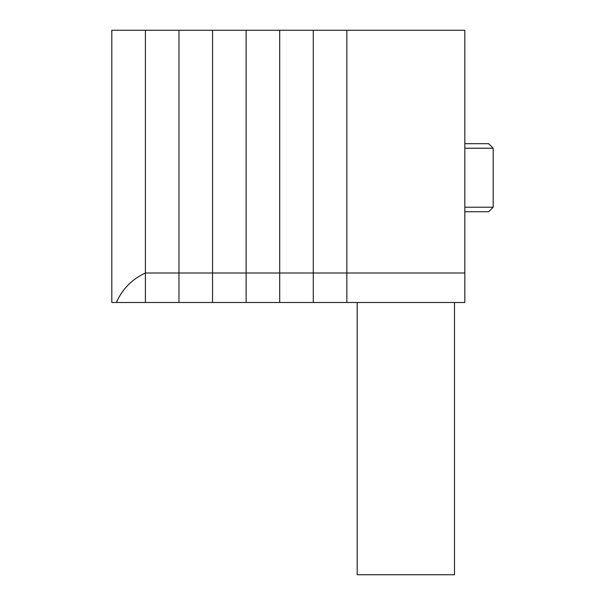 <?xml version="1.0" encoding="UTF-8"?>
<svg xmlns="http://www.w3.org/2000/svg" width="605" height="605" viewBox="0 0 605 605"><rect width="100%" height="100%" fill="white"/><g stroke="black" fill="none" stroke-linecap="round" stroke-linejoin="round"><path stroke-width="0.91" d="M464.829 273.006L464.829 302.5L346.854 302.5L346.854 273.006L313.277 273.006L313.277 30.25L346.854 30.25L346.854 273.006L464.829 273.006L464.829 30.25L346.854 30.25L346.854 302.5L145.389 302.5L145.389 273.006L145.389 302.5L111.812 302.5L111.812 30.25L145.389 30.25L145.389 273.006L145.389 30.25L178.967 30.25L178.967 302.5L178.967 273.006L145.389 273.006C132.026 279.2 122.354 289.031 116.372 302.5M313.277 273.006L313.277 302.5L313.277 273.006L279.699 273.006L279.699 302.5L279.699 273.006L246.122 273.006L246.122 302.5L246.122 273.006L212.544 273.006L212.544 302.5L212.544 273.006L178.967 273.006L178.967 30.25L212.544 30.25L212.544 273.006L212.544 30.25L246.122 30.25L246.122 273.006L246.122 30.25L279.699 30.25L279.699 273.006L279.699 30.25L313.277 30.25L313.277 273.006M464.829 143.688L488.651 143.688L493.188 148.225L464.829 148.225M464.829 207.213L493.188 207.213L488.651 211.75L464.829 211.75M454.506 302.5L454.506 574.75L357.177 574.75L357.177 302.5M493.188 207.213L493.188 148.225"/></g></svg>
